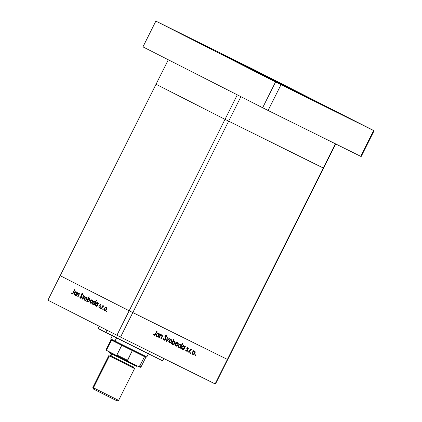 <?xml version="1.0" encoding="UTF-8"?>
<svg xmlns="http://www.w3.org/2000/svg" width="422" height="422" viewBox="0 0 422 422"><rect width="100%" height="100%" fill="white"/><g stroke="black" fill="none" stroke-linecap="round" stroke-linejoin="round"><path stroke-width="0.63" d="M228.661 121.167L323.558 168.135L335.669 143.944L215.436 384.046L215.125 383.92L227.389 359.428L132.803 312.586L120.539 337.078L215.125 383.92L116.905 335.253L129.169 310.761L60.182 275.682L47.918 300.174L116.905 335.253L47.918 300.174L60.182 275.682L129.169 310.761L60.182 275.682L129.169 310.761L116.905 335.253L120.539 337.078L132.803 312.586L129.169 310.761L227.389 359.428L132.803 312.586L240.915 96.696L228.661 121.167L323.558 168.135L323.247 168.009L335.374 143.791L323.247 168.009L323.558 168.135L227.701 359.555L227.389 359.428L215.125 383.92L215.436 384.046L227.701 359.555L227.389 359.428L227.701 359.555L227.389 359.428L323.247 168.009L227.389 359.428L132.803 312.586L228.661 121.167L323.247 168.009L225.026 119.342L228.661 121.167L225.026 119.342L237.291 94.85L225.026 119.342L228.661 121.167M156.04 84.263L225.026 119.342L129.169 310.761L225.026 119.342L156.04 84.263L225.026 119.342L156.04 84.263L168.304 59.771L237.291 94.85L168.304 59.771L60.182 275.682L156.04 84.263M162.607 360.821L98.162 328.559L105.753 332.489L106.914 330.173L105.753 332.489L162.612 360.826L163.905 358.246M76.393 296.054L76.134 295.922L77.785 292.625L78.044 292.757L77.748 293.353L78.988 293.179L79.215 294.276L77.996 296.872L77.738 296.74L78.898 294.266L78.634 293.496L77.606 293.839L76.393 296.054L77.474 293.997L78.634 293.496L78.856 294.419L77.738 296.74L77.996 296.872L78.84 295.189L78.882 293.111L77.748 293.353L78.044 292.757L77.785 292.625L76.134 295.922L76.393 296.054M81.757 297.394L81.066 298.143L80.396 298.233L79.922 297.637L79.927 296.761L80.285 296.655L80.549 297.732L81.388 297.441L81.351 294.44L81.889 293.612L82.564 293.411L83.102 294.619L82.728 294.778L82.364 293.876L81.736 294.261L81.757 297.394L81.736 294.261L82.448 293.907L82.728 294.778L83.102 294.619L82.712 293.459L81.467 294.15L81.499 297.257L80.549 297.732L80.285 296.655L79.927 296.761L80.317 298.196L81.757 297.394M82.512 299.166L83.155 295.358L83.435 295.5L82.939 298.259L84.848 296.218L85.128 296.36L82.512 299.166L85.128 296.36L84.848 296.218L82.939 298.259L83.435 295.5L83.155 295.358L82.512 299.166M84.711 298.227L85.877 297.056L87.048 297.431L87.053 299.019L85.988 300.39L84.759 300.348L84.463 298.924L84.711 298.227L84.964 300.485L86.911 299.346L87.206 298.027L86.674 297.072L85.587 297.204L86.025 297.42L85.587 297.204L84.711 298.227L84.975 298.359L84.711 298.227M90.118 300.976L91.284 299.805L92.455 300.179L92.46 301.767L91.395 303.144L90.166 303.096L89.87 301.672L90.118 300.976L90.371 303.233L92.318 302.094L92.613 300.775L92.08 299.82L90.994 299.958L91.432 300.174L90.994 299.958L90.118 300.976L90.382 301.108L90.118 300.976M98.025 303.687L98.331 303.075L98.595 303.207L96.944 306.504L96.68 306.372L96.97 305.802L95.583 305.85L95.288 304.41L96.074 302.97L97.271 302.5L97.967 303.144L98.025 303.687L97.503 302.579L95.536 303.708L95.783 305.987L96.97 305.802L96.68 306.372L96.944 306.504L98.595 303.207L98.331 303.075L98.025 303.687L98.289 303.814L98.025 303.687M106.592 311.483L106.539 310.982L106.972 310.734L106.819 311.462L106.972 310.734L106.539 310.982L107.024 311.225L106.539 310.982L106.592 311.483M104.44 308.26L105.605 307.089L106.777 307.464L106.782 309.052L105.716 310.423L104.487 310.381L104.192 308.957L104.44 308.26L104.693 310.518L106.639 309.379L106.935 308.06L106.402 307.105L105.315 307.237L105.753 307.453L105.315 307.237L104.44 308.26L104.703 308.392L104.44 308.26M102.826 309.569L102.773 309.068L103.2 308.814L103.258 309.315L102.826 309.569L103.258 309.315L103.2 308.814L102.773 309.068L103.258 309.31L102.773 309.068L102.826 309.569M101.533 308.835L101.269 308.704L102.921 305.407L102.936 306.024L103.728 305.744L103.58 306.251L102.699 306.62L101.533 308.835L102.699 306.62L103.902 305.976L102.936 306.024L102.921 305.407L101.269 308.704L101.533 308.835M100.478 308.371L100.42 307.875L100.853 307.622L100.905 308.123L100.478 308.371L100.905 308.123L100.853 307.622L100.42 307.875L100.911 308.118L100.42 307.875L100.478 308.371M99.829 304.848L100.689 304.215L101.111 305.006L100.795 305.196L100.541 304.642L100.146 304.884L100.262 306.736L99.181 307.696L98.669 306.894L98.991 306.678L99.397 307.274L99.882 306.899L99.829 304.848L99.882 306.899L99.239 307.237L98.991 306.678L98.669 306.894L99.049 307.649L100.151 307.016L100.098 304.964L100.6 304.663L100.795 305.196L101.111 305.006L100.8 304.257L99.829 304.848M95.256 302.31L96.237 300.343L96.501 300.475L94.185 305.101L93.921 304.969L94.206 304.399L93.288 304.673L92.661 304.246L92.523 303.007L93.441 301.45L94.744 301.176L95.256 302.31L94.744 301.176L92.777 302.305L93.025 304.584L94.206 304.399L93.921 304.969L94.185 305.101L96.501 300.475L96.237 300.343L95.256 302.31L95.514 302.442L95.256 302.31M87.18 300.775L86.874 301.382L86.61 301.25L88.931 296.624L89.19 296.756L88.224 298.686L89.153 298.386L89.786 298.813L89.754 300.575L88.351 301.946L87.581 301.804L87.201 301.144L87.702 301.878L89.675 300.749L89.422 298.47L88.224 298.686L89.19 296.756L88.931 296.624L86.61 301.25L87.507 300.939L87.18 300.775M76.619 292.799L76.925 292.188L77.189 292.319L75.538 295.616L75.274 295.484L75.559 294.915L74.177 294.962L73.876 293.522L74.662 292.082L75.865 291.613L76.598 292.425L76.092 291.692L74.13 292.826L74.377 295.105L75.559 294.915L75.274 295.484L75.538 295.616L77.189 292.319L76.925 292.188L76.619 292.799L76.883 292.931L76.619 292.799M72.209 293.49L72.784 293.258L74.699 289.534L74.963 289.666L72.8 293.738L71.967 293.949L71.524 293.068L71.851 292.799L72.209 293.49L71.524 293.068L71.967 293.949L73.433 292.71L74.963 289.666L74.699 289.534L73.196 292.536L73.46 292.662L72.209 293.49L72.769 293.77L72.209 293.49M159.321 337.779L159.01 337.626L160.661 334.329L160.972 334.482L160.677 335.079L161.336 334.804L162.196 335.068L162.386 336.281L161.22 338.724L160.914 338.571L162.064 336.097L161.705 335.279L160.476 335.648L159.321 337.779L160.407 335.727L161.705 335.279L162.027 336.25L160.914 338.571L161.22 338.724L162.064 337.041L161.958 334.899L160.677 335.079L160.972 334.482L160.661 334.329L159.01 337.626L159.321 337.779M165.577 339.499L164.838 340.227L164.079 340.274L163.488 339.636L163.425 338.729L163.831 338.644L164.211 339.773L165.176 339.494L164.87 336.524L165.445 335.601L166.205 335.437L166.727 335.833L166.917 336.719L166.495 336.861L166.015 335.907L165.318 336.265L165.577 339.499L165.318 336.265L166.11 335.949L166.495 336.861L166.917 336.719L166.379 335.501L165.002 336.134L165.271 339.341L164.211 339.773L163.831 338.644L163.425 338.729L163.979 340.232L165.577 339.499L165.271 339.346L165.577 339.499M166.574 341.372L167.028 337.484L167.365 337.647L166.996 340.464L169.037 338.481L169.37 338.644L166.574 341.372L169.37 338.644L169.037 338.481L166.996 340.464L167.365 337.647L167.028 337.484L166.574 341.372M169.027 340.543L170.119 339.467L171.195 339.473L171.881 340.491L171.638 341.836L170.652 342.854L169.486 342.886L168.805 341.941L169.027 340.543C168.578 341.625 168.731 342.406 169.486 342.886C170.324 343.192 171.042 342.843 171.638 341.836L171.881 340.491L171.195 339.473L169.96 339.546L169.027 340.543L169.338 340.696L169.027 340.543M175.441 343.719L176.37 342.717L177.467 342.59L178.205 343.334L178.19 344.679L177.356 345.85L176.027 346.119L175.214 345.117L175.441 343.719C174.988 344.8 175.141 345.581 175.895 346.061C176.734 346.367 177.451 346.019 178.047 345.011L178.29 343.666L177.604 342.648L176.37 342.717L175.441 343.719L175.747 343.872L175.441 343.719M184.72 347.005L185.021 346.393L185.332 346.546L183.681 349.843L183.375 349.69L183.66 349.121L182.626 349.347L181.871 348.867L181.624 347.58L182.858 345.866L183.76 345.734L184.525 346.283L184.72 347.005L184.034 345.834L181.861 346.873C181.407 347.96 181.56 348.746 182.315 349.242L183.66 349.121L183.375 349.69L183.681 349.843L185.332 346.546L185.021 346.393L184.72 347.005L184.324 346.805L184.72 347.005M195.08 355.561L194.98 355.044L195.46 354.812L195.339 355.551L195.46 354.812L194.98 355.044L195.555 355.329L194.985 355.039L195.08 355.561M192.374 352.101L193.302 351.104L194.4 350.977L195.138 351.716L195.122 353.066L194.289 354.237L192.959 354.501L192.147 353.499L192.374 352.101C191.92 353.188 192.073 353.968 192.828 354.448C193.666 354.754 194.384 354.401 194.98 353.393L195.222 352.053L194.537 351.035L193.302 351.104L192.374 352.101L192.68 352.259L192.374 352.101M190.617 353.351L190.517 352.834L190.992 352.602L190.876 353.341L190.992 352.602L190.517 352.834L190.617 353.351M189.119 352.539L188.808 352.386L190.459 349.089L190.77 349.242L190.528 349.727L191.482 349.532L191.282 350.002L190.296 350.329L189.119 352.539L190.296 350.329L191.625 349.732L190.528 349.727L190.77 349.242L190.459 349.089L188.808 352.386L189.119 352.539M187.874 351.995L187.774 351.473L188.249 351.241L188.133 351.985L188.249 351.241L187.774 351.473L187.874 351.995M186.872 348.319L187.737 347.707L188.354 348.556L188.001 348.736L187.674 348.15L187.241 348.372L187.463 350.434L186.339 351.215L185.691 350.355L186.049 350.149L186.556 350.787L187.083 350.434L186.872 348.319L187.083 350.434L186.371 350.745L186.049 350.149L185.691 350.355L186.186 351.157L187.4 350.571L187.194 348.456L187.743 348.176L188.001 348.736L188.354 348.556L187.943 347.77L186.872 348.319M181.434 345.412L182.42 343.445L182.726 343.598L180.41 348.224L180.099 348.071L180.384 347.501L179.355 347.728L178.601 347.248L178.353 345.961L179.582 344.241L180.489 344.115L181.249 344.674L181.434 345.412L180.758 344.21L178.585 345.254C178.137 346.335 178.29 347.127 179.044 347.623L180.384 347.501L180.099 348.071L180.41 348.224L182.726 343.598L182.42 343.445L181.434 345.412L181.064 345.228L181.434 345.412M172.049 343.323L171.743 343.935L171.438 343.782L173.753 339.151L174.059 339.309L173.094 341.234L174.692 341.245L175.13 342.047L175.056 343.107L174.481 344.062L173.484 344.605L172.593 344.415L172.102 343.708L172.735 344.494L174.908 343.45C175.357 342.369 175.204 341.583 174.455 341.087L173.094 341.234L174.059 339.309L173.753 339.151L171.438 343.782L171.743 343.935L171.438 343.777L171.743 343.935L172.049 343.323L171.743 343.165L172.049 343.323M159.342 334.435L159.648 333.828L159.954 333.981L158.303 337.278L157.997 337.125L158.282 336.556L157.248 336.782L156.493 336.297L156.245 335.015L157.48 333.296L158.382 333.169L159.147 333.712L159.342 334.435L158.656 333.264L156.483 334.308C156.035 335.39 156.182 336.181 156.937 336.672L158.282 336.556L157.997 337.125L158.303 337.278L159.954 333.981L159.648 333.828L159.342 334.435L158.946 334.24L159.342 334.435M154.331 334.878L154.969 334.672L156.894 330.948L157.206 331.101L155.027 335.168L154.083 335.332L153.513 334.398L153.866 334.14L154.331 334.878L153.866 334.14L153.513 334.398L154.083 335.332L155.676 334.15L157.206 331.101L156.894 330.948L155.391 333.95L154.331 334.878L153.529 334.467L154.331 334.878M155.016 356.885L156.937 357.867M161.093 360.003L162.412 360.704M98.695 328.78L101.765 330.257M193.703 350.613L194.389 351.632M194.706 351.79L195.222 352.053L194.706 351.79M193.403 350.972L194.331 351.436L194.98 353.393L193.028 354.042L192.105 353.567M193.044 354.047L192.443 354.153M192.411 354.148L193.165 353.995M194.357 351.457L193.956 350.777M194.31 351.294L194.162 351.004M192.168 353.604L193.028 354.042L192.68 352.259L194.331 351.436L193.492 351.014M190.522 352.829L191.092 353.119L190.522 352.829M190.222 349.569L190.528 349.727L190.222 349.569M191.066 349.448L191.625 349.732L191.066 349.448M190.675 349.622L191.155 349.864L190.675 349.622M189.932 350.144L190.296 350.329L189.932 350.144M189.367 351.273L189.673 351.431L189.367 351.273M187.046 351.573L186.946 351.051L187.421 350.819M187.779 351.468L188.349 351.758L187.779 351.468M187.115 347.348L187.4 347.67M187.89 348.319L188.354 348.556L187.89 348.319M187.199 347.897L187.743 348.176L187.199 347.897M186.883 348.298L187.194 348.456L186.883 348.298M186.767 348.614L187.125 348.799L186.767 348.614M186.751 349.026L187.315 349.316L186.751 349.026M187.052 349.754L187.537 350.002L187.052 349.754M187.094 350.413L187.4 350.571L187.094 350.413M186.16 350.635L185.817 350.793M185.696 350.402L186.371 350.745L185.696 350.402M185.754 350.803L186.202 350.608M183.375 349.69L183.681 349.843L183.375 349.69M183.227 348.904L183.66 349.121L183.227 348.904M182.826 348.699L181.481 348.82M183.201 345.412L183.887 346.583M183.871 346.383L183.475 345.592M181.792 348.925L182.657 348.794M182.9 345.776L183.834 346.24L184.192 348.05L182.526 348.841L181.602 348.361M181.66 348.398L182.526 348.841L181.861 346.873L183.834 346.24L182.984 345.808M180.104 348.071L180.41 348.224L180.104 348.071M179.957 347.285L180.384 347.501L179.957 347.285M179.556 347.079L178.211 347.195M179.93 343.788L180.6 344.99M180.584 344.79L180.205 343.977M178.522 347.306L179.387 347.169M179.63 344.152L180.563 344.621L180.922 346.43L179.255 347.222L178.332 346.742M178.39 346.778L179.255 347.222L178.585 345.254L180.563 344.621L179.714 344.188M176.771 342.226L177.456 343.244M177.773 343.402L178.29 343.666L177.773 343.402M176.47 342.59L177.398 343.054L178.047 345.011L176.095 345.655L175.172 345.18M176.111 345.66L175.505 345.766M175.478 345.766L176.232 345.607M177.425 343.07L177.024 342.39M177.377 342.912L177.229 342.622M175.235 345.217L176.095 345.655L175.747 343.872L177.398 343.054L176.56 342.627M172.788 341.076L173.094 341.234L172.788 341.076M174.006 340.965L174.275 341.509M172.936 344.088L174.059 343.941L174.771 342.759L174.508 341.688L173.421 341.071L174.244 341.488L173.574 341.419L172.572 342.279L172.266 342.121L172.572 342.279L172.429 343.482L172.936 344.088L172.102 343.666L172.936 344.088L172.572 342.279L174.244 341.488L174.908 343.45L172.35 344.199M172.318 344.194L173.083 344.041M174.302 341.625L173.864 340.823M170.361 339.051L171.047 340.069M171.364 340.227L171.881 340.491L171.364 340.227M170.055 339.415L170.989 339.879L171.638 341.836L169.095 342.59M169.064 342.59L169.823 342.432M171.015 339.9L170.615 339.214M170.968 339.736L170.82 339.446M169.686 342.479L170.799 342.326L171.506 341.145L171.174 340L170.092 339.916L169.227 340.96L169.349 342.2L169.686 342.479L169.338 340.696L170.989 339.879L170.15 339.452M166.664 340.296L166.996 340.464L166.664 340.296M163.435 339.372L164.211 339.773L163.435 339.372M165.545 335.079L166.083 336.297M166.453 336.487L166.917 336.719L166.453 336.487M165.44 335.606L166.11 335.949L165.44 335.606M165.013 336.112L165.318 336.265L165.013 336.112M164.844 336.756L165.255 336.962L164.844 336.756M164.955 337.368L165.493 337.642L164.955 337.368M166.052 335.917L165.893 335.411M160.365 334.92L160.677 335.079L160.365 334.92M161.478 334.788L161.631 335.242M161.758 336.883L162.064 337.041L161.758 336.883M160.914 338.571L161.22 338.724L160.914 338.565M160.977 334.91L161.705 335.279L160.977 334.91M160.054 335.548L160.407 335.727L160.054 335.548M159.611 336.434L159.917 336.587L159.611 336.434M161.637 335.384L161.457 334.762M157.997 337.125L158.303 337.278L157.997 337.12M157.849 336.334L158.282 336.556L157.849 336.334M157.448 336.134L156.103 336.25M157.823 332.842L158.508 334.013M158.493 333.818L158.097 333.027M156.414 336.355L157.279 336.223M157.522 333.206L158.456 333.67L158.814 335.485L157.148 336.271L156.224 335.796M156.282 335.833L157.148 336.271L156.483 334.308L158.456 333.67L157.606 333.243M155.37 333.992L155.676 334.15L155.37 333.992M153.524 334.388L154.135 334.699L153.524 334.388M193.028 354.042L193.92 354.021L194.669 353.246L194.843 352.175L194.331 351.436L193.434 351.479L192.68 352.259L192.506 353.325L193.028 354.042M182.526 348.841L183.433 348.836L184.192 348.05L184.367 346.968L183.834 346.24L182.932 346.256L182.167 347.032L182.003 348.108L182.526 348.841M179.255 347.222L180.162 347.211L180.922 346.43L181.096 345.349L180.563 344.621L179.661 344.637L178.896 345.412L178.733 346.488L179.255 347.222M176.095 345.655L176.987 345.639L177.736 344.858L177.91 343.788L177.398 343.054L176.501 343.091L175.747 343.872L175.573 344.938L176.095 345.655M157.148 336.271L158.055 336.265L158.814 335.485L158.988 334.403L158.456 333.67L157.554 333.686L156.789 334.467L156.625 335.543L157.148 336.271M105.273 310.603L105.157 310.244M105.141 310.123L105.31 310.671M106.196 307.511L106.639 309.379L104.893 310.112L105.627 310.476L104.893 310.112L104.698 308.398L106.196 307.511L106.914 307.865L105.616 307.496L104.514 308.925L104.814 310.064L105.875 309.901L106.592 308.582L106.196 307.511M101.106 304.911L100.6 304.663L101.106 304.911M99.107 307.111L98.669 306.894L99.107 307.111M99.777 307.501L99.239 307.237L99.777 307.501M100.146 307.026L99.882 306.899L100.146 307.026M100.272 306.699L99.967 306.546L100.272 306.699M100.299 306.282L99.814 306.045L100.299 306.282M100.083 305.612L99.676 305.407L100.083 305.612M96.944 306.504L96.68 306.372L96.944 306.504M96.374 306.071L96.258 305.718M95.799 303.84L97.303 302.985L97.767 304.858L96 305.586L96.728 305.95L96 305.586L95.794 303.845L95.72 305.328L96.58 305.623L97.698 304.193L97.303 302.985L98.01 303.339L96.765 302.943L95.794 303.845M97.551 303.112L97.904 302.985M97.999 302.975L97.456 303.16M96.237 305.575L96.406 306.135M94.185 305.101L93.921 304.969L94.185 305.101M94.47 304.526L94.206 304.399L94.47 304.526M93.615 304.668L93.499 304.315M93.04 302.437L92.777 302.305L93.04 302.437M94.792 301.709L95.135 301.588M95.24 301.572L94.697 301.756M93.478 304.172L93.647 304.731M94.544 301.582L95.008 303.455L93.236 304.183L93.964 304.547L93.236 304.183L93.035 302.442L94.544 301.582L95.23 301.925L93.753 301.646L92.84 303.059L93.156 304.135L94.238 303.988L94.966 302.632L94.544 301.582M90.952 303.318L90.835 302.959M90.82 302.838L90.988 303.392M91.875 300.227L92.318 302.094L90.572 302.827L91.305 303.191L90.572 302.827L90.377 301.113L91.875 300.227L92.592 300.58L91.294 300.211L90.192 301.64L90.493 302.78L91.553 302.616L92.27 301.297L91.875 300.227M88.573 298.86L88.224 298.686L88.573 298.86M87.903 301.472L87.702 299.731L89.211 298.871L89.933 299.23L89.211 298.871L89.675 300.744L87.903 301.472L88.641 301.836L87.903 301.472L89.142 301.023L89.575 299.33L88.968 298.802L88.019 299.256L87.507 300.269L87.903 301.472M85.539 300.569L85.429 300.211M85.413 300.089L85.582 300.643M86.468 297.478L86.911 299.346L85.165 300.079L85.898 300.443L85.165 300.079L84.97 298.365L86.468 297.478L87.185 297.832L85.888 297.463L84.785 298.892L85.086 300.031L86.146 299.868L86.863 298.549L86.468 297.478M83.224 298.401L82.939 298.259L83.224 298.401M80.929 298.206L80.876 297.895M80.264 296.924L79.927 296.761L80.264 296.924M81.203 298.059L80.549 297.732L81.203 298.059M81.762 297.389L81.499 297.257L81.762 297.389M81.921 296.909L81.62 296.761L81.921 296.909M81.9 295.996L81.451 295.775L81.9 295.996M81.673 295.11L81.282 294.92L81.673 295.11M83.097 294.229L82.448 293.907L83.097 294.229M80.871 297.7L81.056 298.465M78.059 293.506L77.748 293.353L78.059 293.506M78.777 295.316L78.513 295.189L78.777 295.316M79.125 294.551L78.856 294.419L79.125 294.551M79.273 293.807L78.634 293.496L79.273 293.807M79.325 293.538L78.877 293.738M75.538 295.616L75.274 295.484L75.538 295.616M75.823 295.047L75.559 294.915L75.823 295.047M74.968 295.189L74.852 294.83M76.145 292.224L76.498 292.103M76.593 292.087L76.05 292.277M74.831 294.688L75 295.247M75.897 292.098L76.361 293.976L74.588 294.704L75.316 295.062L74.588 294.704L74.388 292.963L75.897 292.098L76.604 292.451L75.105 292.166L74.193 293.575L74.509 294.651L75.591 294.509L76.313 293.148L75.897 292.098M72.579 293.912L72.526 293.649M71.851 292.799L71.524 293.068L72.056 293.332L71.851 292.799M72.51 293.559L72.642 294.092M274.105 80.154L286.158 86.125L274.105 80.154M271.235 78.692L283.473 84.79L271.235 78.692M326.47 106.782L338.518 112.753L326.47 106.782M323.6 105.315L335.833 111.419L323.6 105.315M199.221 43.07L211.274 49.042L199.2 43.065M196.351 41.609L208.589 47.707L196.351 41.609M251.586 69.699L263.634 75.67L251.586 69.699M248.716 68.232L260.954 74.335L248.716 68.232M298.47 92.518L306.747 96.933L279.96 83.704L231.472 59.338L296.381 91.854L308.524 97.704L292.314 89.395L221.144 53.979L298.47 92.518L298.322 92.814L298.47 92.518M283.806 85.919L269.02 78.55L283.806 85.919M284.607 85.302L265.274 75.67L284.607 85.302M209.723 48.219L190.391 38.587L209.723 48.219M262.088 74.847L242.755 65.215L262.083 74.858M336.972 111.93L317.639 102.298L336.967 111.941M258.95 72.283L244.164 64.914L258.95 72.283M184.066 35.2L169.28 27.831L184.066 35.2M358.689 123.002L343.904 115.633L358.689 123.002M360.71 156.34L262.642 107.742L142.952 46.879L155.866 21.1L254.392 69.894L374.082 130.757L275.55 81.963L155.866 21.1L275.55 81.963L373.618 130.562L360.71 156.34L268.091 110.474L280.999 84.695L268.091 110.474L262.642 107.742L275.55 81.963L262.642 107.742L142.952 46.879L155.866 21.1L254.392 69.894L374.082 130.757L361.169 156.536L360.71 156.34L373.618 130.562L374.082 130.757L361.169 156.536L360.71 156.34M93.441 387.802L92.84 387.475L93.441 387.802L109.388 355.962L108.781 355.635L109.609 356.02L108.829 355.651L109.388 355.962L93.441 387.802L118.619 400.383L93.441 387.802L93.911 389.327L93.441 387.802M108.781 355.635L92.84 387.475L93.352 389.021L116.999 400.853M109.108 351.769L109.43 352.734L110.063 353.082L109.783 352.159L110.063 353.082L136.417 366.238M133.832 368.169L133.331 367.905A0.723 0.686 -62.5 0 0 133.341 367.91L110 356.273A0.723 0.686 117.5 0 0 110.939 355.931L133.595 367.256L134.565 365.32M111.361 353.705L110.395 355.635L110.939 355.931A0.723 0.686 -62.5 0 1 110 356.273L109.504 355.989L110.395 355.635L110.939 355.931L111.893 354.021L110.939 355.931L133.595 367.256L133.874 368.206L133.436 368.005L109.91 356.179M133.758 368.116L109.388 355.962L133.758 368.116M93.394 389.037L117.073 400.9L118.619 400.383L134.565 368.548M115.86 355.229L116.767 355.688M109.477 352.75L136.496 366.291L137.466 365.969M118.012 400.056L118.619 400.383M139.677 366.312L141.011 366.94L139.677 366.312L144.519 356.648L145.854 357.27L144.519 356.648L139.313 366.581L138.184 366.38L128.335 361.501L127.491 360.277L116.926 354.981L121.768 345.317L144.519 356.648L115.148 341.968L121.768 345.317L116.773 355.166L115.617 355.129L106.792 350.503L106.207 349.511L111.049 339.842L115.148 341.968L114.979 341.082L110.728 338.877L114.979 341.082L116.546 337.948L114.979 341.082L146.819 356.949L114.979 341.082L115.148 341.968L111.049 339.842L110.728 338.877L112.268 335.791M141.75 355.145L145.416 357.028M112.384 340.464L114.409 341.456M142.567 354.744L146.819 356.949L145.854 357.27L141.011 366.94L140.573 366.692M125.139 359.903L106.792 350.503L106.645 349.754L111.487 340.085L106.645 349.754L106.207 349.511C105.896 350.128 106.254 350.587 107.288 350.888M138.885 366.602L139.983 367.24L139.265 366.839L140.42 366.876M138.184 366.38L128.335 361.501L127.491 360.726L132.329 350.608L127.491 360.277L116.926 354.981M128.167 361.411L115.623 355.129L128.14 361.406M139.513 366.491L138.358 366.46L139.513 366.491M116.773 355.166L116.24 355.308M99.45 325.974L98.162 328.553M286.359 86.257L266.082 76.102M338.724 112.885L318.446 102.725M211.48 49.174L191.198 39.019M263.84 75.796L243.563 65.642M113.423 333.486L112.326 335.685M149.573 351.452L148.417 353.757M148.365 353.868L146.819 356.949M138.2 366.386L140.32 367.335L141.011 366.94"/></g></svg>
